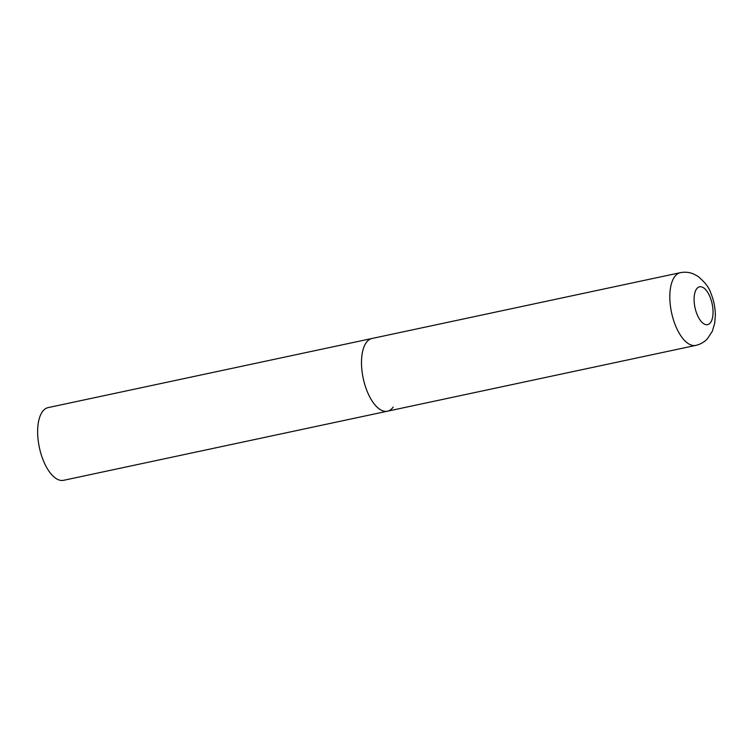 <?xml version="1.0" encoding="UTF-8"?>
<svg xmlns="http://www.w3.org/2000/svg" width="753" height="753" viewBox="0 0 753 753"><rect width="100%" height="100%" fill="white"/><g stroke="black" fill="none" stroke-linecap="round" stroke-linejoin="round"><path stroke-width="1.13" d="M367.436 392.002A37.17 16.877 78 0 0 387.475 411.194A37.17 16.877 -102 0 1 365.045 385.385A37.17 16.877 -102 0 1 366.231 342.606A37.17 16.877 -102 0 1 371.963 338.492A37.17 16.877 78 0 0 367.436 392.002M393.198 407.072A37.17 16.877 -102 0 1 387.475 411.194L63.619 480.31A37.17 16.877 -102 0 1 41.189 454.511A37.17 16.877 -102 0 1 42.384 411.731A37.17 16.877 -102 0 1 48.107 407.608L680.27 272.69A37.17 16.877 78 0 0 675.752 326.2A37.17 16.877 78 0 0 695.781 345.392C700.318 344.366 704.168 342.191 707.331 338.869L712.347 331.245L714.729 323.131L715.35 314.923C715.228 307.431 713.74 300.193 710.87 293.228C709.251 287.74 704.874 282.055 697.73 276.182L693.325 273.876C689.127 272.181 684.769 271.786 680.27 272.69M697.184 314.65A19.324 8.772 78 0 0 710.587 322.482A19.324 8.772 78 0 0 709.957 296.795A19.324 8.772 78 0 0 696.563 288.964A19.324 8.772 78 0 0 697.184 314.65M387.475 411.194L695.781 345.392"/></g></svg>

